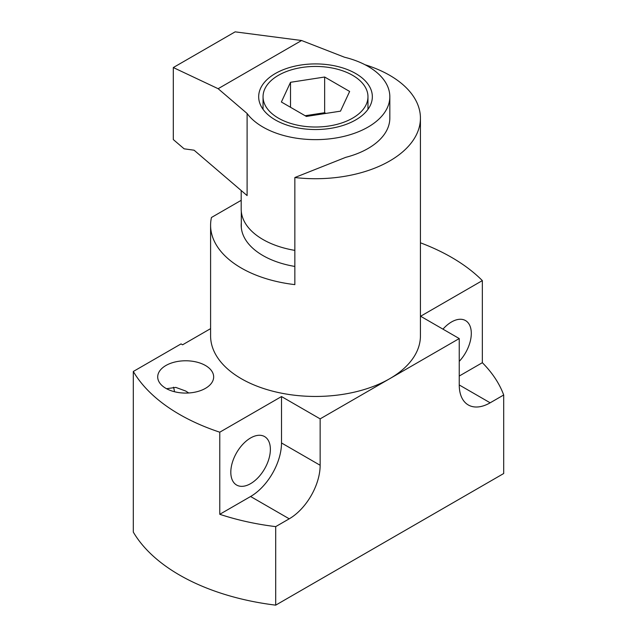 <?xml version="1.0" encoding="UTF-8"?>
<svg xmlns="http://www.w3.org/2000/svg" width="637" height="637" viewBox="0 0 637 637"><rect width="100%" height="100%" fill="white"/><g stroke="black" fill="none" stroke-linecap="round" stroke-linejoin="round"><path stroke-width="0.96" d="M241.192 190.535L241.192 209.167A74.314 42.91 0 0 0 262.962 239.504A74.314 42.91 0 0 0 294.851 250.381M301.596 40.513L344.537 57.234A74.314 42.91 180 0 1 368.059 66.391A74.314 42.91 180 0 1 389.828 96.728A74.314 42.91 180 0 1 343.948 136.374A74.314 42.91 180 0 1 262.962 127.066A74.314 42.91 180 0 1 247.1 113.49L247.1 195.583L194.086 150.205L184.125 148.819L173.312 139.567L173.312 67.546L235.141 31.85L301.596 40.513L218.141 88.702L247.1 113.49M275.327 119.931A56.828 32.813 180 0 1 258.678 96.728A56.828 32.813 180 0 1 293.761 66.415A56.828 32.813 180 0 1 355.693 73.526A56.828 32.813 180 0 1 372.342 96.728A56.828 32.813 180 0 1 337.26 127.042A56.828 32.813 180 0 1 275.327 119.931M218.141 88.702L173.312 67.546M352.603 118.148A52.457 30.289 180 0 1 295.433 124.709A52.457 30.289 180 0 1 263.049 96.728A52.457 30.289 180 0 1 278.417 75.317A52.457 30.289 180 0 1 335.588 68.748A52.457 30.289 180 0 1 367.971 96.728A52.457 30.289 180 0 1 352.603 118.148M324.655 77.021L349.641 91.449L340.492 111.156L306.365 116.436L281.379 102.008L290.52 82.3L324.655 77.021L324.655 112.717L305.155 115.735M325.865 113.418L324.655 112.717M290.52 107.287L290.52 82.3M210.592 225.227L210.592 335.882A104.922 60.571 0 0 0 241.319 378.712A104.922 60.571 0 0 0 389.701 378.712A104.922 60.571 0 0 0 420.428 335.882L420.428 118.148A104.922 60.571 180 0 1 294.851 177.532L294.851 284.62A104.922 60.571 180 0 1 241.319 268.058A104.922 60.571 180 0 1 210.592 225.227A104.922 60.571 180 0 1 211.452 217.488L241.192 200.321M365.065 64.751A104.922 60.571 180 0 1 389.701 75.317A104.922 60.571 180 0 1 420.428 118.148M294.851 266.441A74.314 42.91 180 0 1 262.962 255.564A74.314 42.91 180 0 1 241.192 225.227A74.314 42.91 180 0 1 241.304 222.902M165.899 388.347A27.98 16.156 180 0 1 157.705 376.929A27.98 16.156 180 0 1 174.976 362.007A27.98 16.156 180 0 1 205.464 365.503A27.98 16.156 180 0 1 213.658 376.929A27.98 16.156 180 0 1 196.387 391.851A27.98 16.156 180 0 1 165.899 388.347M188.743 392.981L185.678 391.022L175.788 387.4L166.544 388.713M210.592 328.636L182.588 344.8L181.043 343.908L133.308 371.475L133.308 532.094A192.35 111.053 0 0 0 179.499 575.028A192.35 111.053 0 0 0 275.702 605.15L503.692 473.522L503.692 394.996L490.164 402.807A43.714 25.241 -60 0 1 468.306 404.973A43.714 25.241 -60 0 1 459.245 384.955L459.245 338.558L420.611 316.247L482.344 280.606A192.35 111.053 0 0 0 420.428 242.801M133.308 371.475A192.35 111.053 0 0 0 179.499 414.408A192.35 111.053 0 0 0 219.773 432.197L281.506 396.556L320.148 418.867L459.245 338.558M442.962 329.154A27.98 16.156 -60 0 1 465.512 320.57A27.98 16.156 -60 0 1 471.3 333.382A27.98 16.156 -60 0 1 459.245 361.37M270.375 449.388A27.98 16.156 -60 0 1 258.168 477.543A27.98 16.156 -60 0 1 236.606 485.036A27.98 16.156 -60 0 1 230.809 472.232A27.98 16.156 -60 0 1 243.023 444.077A27.98 16.156 -60 0 1 264.586 436.576A27.98 16.156 -60 0 1 270.375 449.388M389.828 96.728L389.828 118.148A74.314 42.91 180 0 1 345.74 157.339L294.851 177.532M320.148 418.867L320.148 465.273A43.714 25.241 -60 0 1 289.238 518.813L275.702 526.624L275.702 605.15M482.344 280.606L482.344 362.7A192.35 111.053 180 0 1 503.692 394.996M459.245 376.037L482.344 362.7M275.702 526.624A192.35 111.053 180 0 1 219.773 514.298L219.773 432.197M174.442 391.723A27.98 16.156 120 0 0 173.463 387.208M219.773 514.298L250.596 496.502A43.714 25.241 120 0 0 281.506 442.962L281.506 396.556M320.148 465.273L281.506 442.962M490.164 402.807L459.245 384.963M250.596 496.502L289.238 518.813M241.304 227.552L241.304 211.492M263.049 96.728L263.049 109.349M367.971 96.728L367.971 109.349"/></g></svg>
